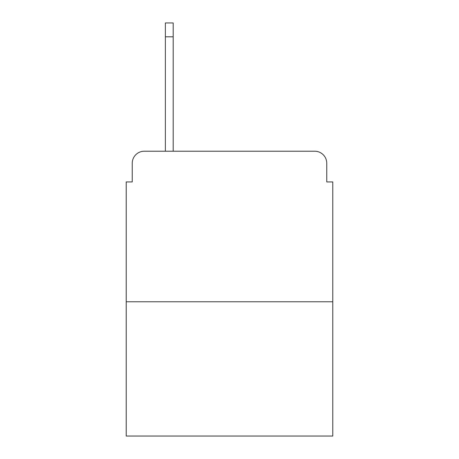 <?xml version="1.0" encoding="UTF-8"?>
<svg xmlns="http://www.w3.org/2000/svg" width="459" height="459" viewBox="0 0 459 459"><rect width="100%" height="100%" fill="white"/><g stroke="black" fill="none" stroke-linecap="round" stroke-linejoin="round"><path stroke-width="0.69" d="M132.249 163.261L132.249 181.925L132.249 163.261A12.043 12.043 0 0 1 144.292 151.218L165.366 151.218L165.366 22.95L173.198 22.95L173.198 151.218L314.708 151.218L144.292 151.218M332.775 301.764L126.225 301.764L126.225 436.05L332.775 436.05L332.775 181.925L326.751 181.925L326.751 163.261A12.043 12.043 0 0 0 314.708 151.218M126.225 301.764L126.225 181.925L132.249 181.925M326.751 181.925L326.751 163.261M165.366 36.8L173.198 36.8"/></g></svg>
